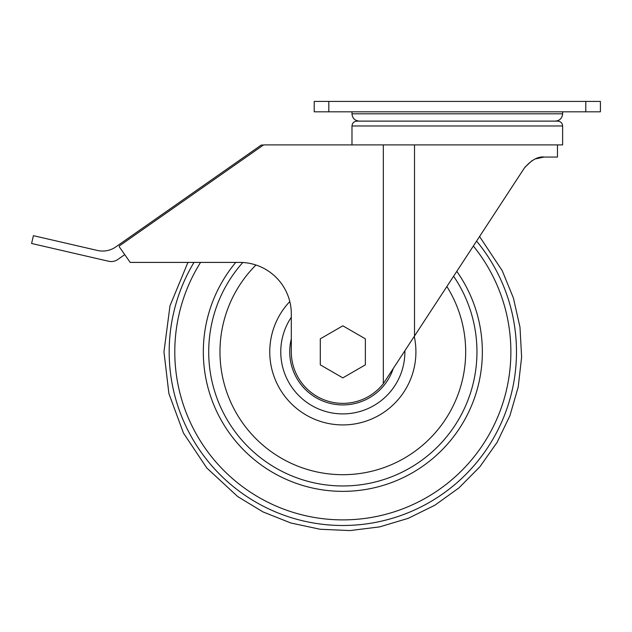 <?xml version="1.0" encoding="UTF-8"?>
<svg xmlns="http://www.w3.org/2000/svg" width="632" height="632" viewBox="0 0 632 632"><rect width="100%" height="100%" fill="white"/><g stroke="black" fill="none" stroke-linecap="round" stroke-linejoin="round"><path stroke-width="0.95" d="M351.985 144.902L351.985 125.981L562.622 125.981L562.622 144.902L263.615 144.902L119.243 245.99L119.243 246.757L130.208 262.414L239.805 262.414A51.516 51.516 0 0 1 291.312 313.922L291.312 351.842A51.516 51.516 0 0 0 383.332 383.679L524.323 168.096C531.394 159.888 538.188 156.215 544.689 157.068L557.471 157.068L557.471 144.902M524.963 167.164L532.144 160.552M535.438 158.893L543.883 157.076M351.985 125.981C352.277 123.027 353.896 121.399 356.851 121.115L557.756 121.115C560.71 121.399 562.338 123.027 562.622 125.981M562.622 113.815C562.188 118.247 559.755 120.68 555.323 121.115L359.284 121.115C354.852 120.68 352.419 118.247 351.985 113.815L562.622 113.815L562.622 111.825M585.801 111.825L314.215 111.825L314.215 101.428L600.4 101.428L600.4 111.825L585.801 111.825L585.801 101.428M320.29 338.831L320.29 364.854L342.828 377.873L365.367 364.854L365.367 338.831L342.828 325.82L320.29 338.831M456.849 271.436A139.514 139.514 0 0 1 385.007 484.831A139.514 139.514 0 0 1 235.752 262.414M263.418 145.044L261.269 145.044L115.782 246.915A22.894 22.894 0 0 1 97.502 250.47L33.401 235.673L31.6 243.478L108.649 261.261A11.447 11.447 0 0 0 117.789 259.491L124.749 254.617M383.332 383.679L383.332 144.902M414.513 336.287L414.513 144.902M328.806 111.825L328.806 101.428M393.025 369.191A53.112 53.112 0 0 1 289.725 351.842A53.112 53.112 0 0 1 291.312 338.926M476.623 241.148A173.658 173.658 0 0 1 401.66 515.23A173.658 173.658 0 0 1 193.977 262.414M473.408 246.077A168.041 168.041 0 0 1 398.934 510.245A168.041 168.041 0 0 1 200.565 262.414M453.665 276.318A134.118 134.118 0 0 1 382.352 480.012A134.118 134.118 0 0 1 242.807 262.501M446.935 286.628A122.845 122.845 0 0 1 376.759 469.916A122.845 122.845 0 0 1 255.936 265.005M414.308 336.603A73.083 73.083 0 0 1 350.491 424.522A73.083 73.083 0 0 1 289.812 301.551M404.883 351.037A62.054 62.054 0 0 1 343.239 413.897A62.054 62.054 0 0 1 291.312 317.24M351.985 113.815L351.985 111.825M479.609 236.581L502.203 270.638L513.397 297.988L519.986 327.163L521.621 357.135L518.224 386.918L509.937 415.635L497.029 442.487L479.886 466.772L458.998 487.857L434.903 505.197L408.233 518.327L379.69 526.875L350.033 530.572L320.084 529.261L290.744 522.956L262.952 511.888L237.695 496.554L206.814 468.012L183.454 433.046L168.902 393.602L163.965 351.842L169.992 305.801L187.925 262.414"/></g></svg>
